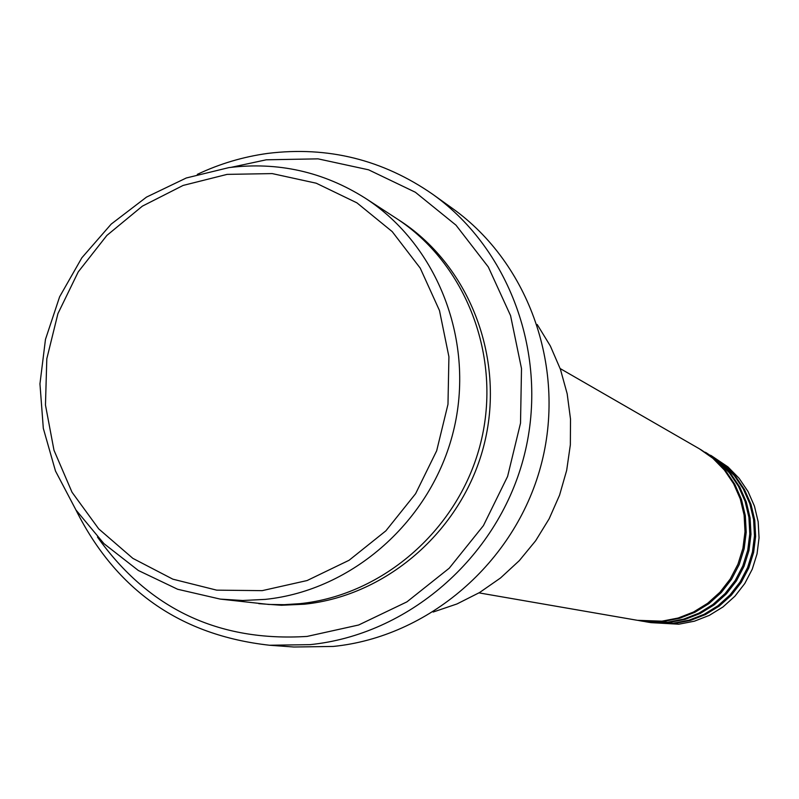 <?xml version="1.0" encoding="UTF-8"?>
<svg xmlns="http://www.w3.org/2000/svg" width="799" height="799" viewBox="0 0 799 799"><rect width="100%" height="100%" fill="white"/><g stroke="black" fill="none" stroke-linecap="round" stroke-linejoin="round"><path stroke-width="1.2" d="M478.991 592.878L637.402 620.314L661.942 621.173L678.121 618.036L693.522 612.014L707.644 603.305L720.009 592.179L730.236 579.005L737.956 564.204L742.94 548.254L745.008 531.705L744.109 515.065L740.264 498.896L733.622 483.735L724.383 470.052L712.868 458.286L699.445 448.838L560.169 368.559M638.161 620.443L663.39 621.442L679.53 618.306L694.88 612.304L708.963 603.625L721.297 592.528L731.485 579.385L739.185 564.633L744.149 548.733L746.216 532.224L745.317 515.645L741.492 499.525L734.86 484.404L725.642 470.761L714.166 459.035L700.114 449.228M638.92 620.573L643.425 621.362L667.694 622.211L683.684 619.115L698.915 613.163L712.868 604.553L725.092 593.557L735.2 580.543L742.83 565.912L747.754 550.161L749.802 533.792L748.913 517.352L745.107 501.382L738.536 486.381L729.397 472.858L718.011 461.243L700.783 449.607M644.174 621.482L669.103 622.471L685.053 619.375L700.244 613.442L714.156 604.863L726.351 593.897L736.418 580.913L744.029 566.331L748.943 550.621L750.98 534.311L750.091 517.922L746.306 501.992L739.744 487.04L730.636 473.547L719.28 461.962L705.397 452.274M644.913 621.612L649.317 622.381L673.307 623.22L689.118 620.164L704.179 614.281L717.971 605.772L730.066 594.905L740.044 582.042L747.594 567.58L752.458 552.009L754.476 535.839L753.597 519.59L749.842 503.799L743.33 488.978L734.301 475.605L723.045 464.119L706.056 452.643M650.046 622.501L674.686 623.47L690.466 620.414L705.477 614.561L719.23 606.071L731.285 595.245L741.242 582.411L748.763 567.999L753.617 552.469L755.634 536.339L754.745 520.139L751 504.399L744.518 489.617L735.509 476.284L724.284 464.828L710.561 455.25M262.212 590.641L307.106 580.543L349.063 560.279L385.877 530.836L415.61 493.692L436.673 450.776L447.979 404.314L448.918 356.753L439.49 310.561L420.234 268.134L392.219 231.62L356.933 202.856L316.234 183.211L272.209 173.593L227.096 174.382L183.101 185.438L142.372 206.142L106.866 235.435L78.262 271.85L57.928 313.617L46.811 358.721L45.463 405.013L53.982 450.237L72.01 492.224L98.726 528.888L132.874 558.381L172.854 579.175L216.689 590.151L262.212 590.641M228.874 167.61C277.932 161.548 323.415 171.745 365.303 198.202C438.291 245.403 475.535 342.461 453.333 431.55C431.35 520.688 352.599 590.401 265.328 599.38L242.726 600.498L220.244 599.1L177.648 589.263L138.327 570.476L103.96 543.65L75.965 510.002L55.481 471.011L43.316 428.354L39.95 383.86L45.473 339.375L59.635 296.759L81.858 257.787L111.211 224.09L146.507 197.103L186.277 177.987L228.874 167.61M433.158 612.044L456.998 603.944L479.6 592.518L500.514 577.987L519.32 560.628L535.64 540.763L549.143 518.811L559.56 495.18L566.671 470.361L570.346 444.843L570.516 419.145L567.17 393.767L560.399 369.218L550.341 345.977L537.208 324.504M97.488 537.078C148.644 608.848 218.497 641.957 307.066 636.423L358.661 624.998L406.891 601.887L449.228 568.209L483.405 525.652L507.595 476.444L520.519 423.15L521.507 368.589L510.561 315.615L488.309 266.976L455.989 225.158L415.36 192.249L368.569 169.807L318.022 158.851L266.267 159.8L231.291 167.301M197.313 174.372C219.835 163.725 243.355 156.734 267.855 153.388C327.83 146.047 382.781 159.67 432.708 194.277C512.029 250.866 550.151 360.449 523.165 459.485C496.369 558.561 407.63 634.895 309.942 644.653L269.523 645.242C180.594 635.325 116.055 590.221 75.905 509.912M220.244 599.1L268.824 604.453L284.354 604.673L299.905 603.664C383.959 595.055 459.695 528.109 480.798 442.486C502.112 356.893 466.216 263.58 395.895 218.087L365.303 198.202M269.523 645.242L293.842 647.01L333.203 646.441C428.334 636.953 514.666 562.766 540.703 466.456C566.92 370.187 529.787 263.6 452.524 208.469L432.708 194.277M650.766 622.631L678.79 624.209L694.431 621.183L709.322 615.37L722.965 606.97L734.91 596.224L744.788 583.51L752.249 569.218L757.053 553.827L759.05 537.837L758.171 521.777L754.456 506.167L748.024 491.505L739.095 478.291L727.959 466.926L711.2 455.61M397.832 219.365C468.673 263.98 505.407 357.023 484.584 442.686C463.989 528.399 388.354 595.625 304.309 604.214L281.478 605.262L258.786 603.644"/></g></svg>
